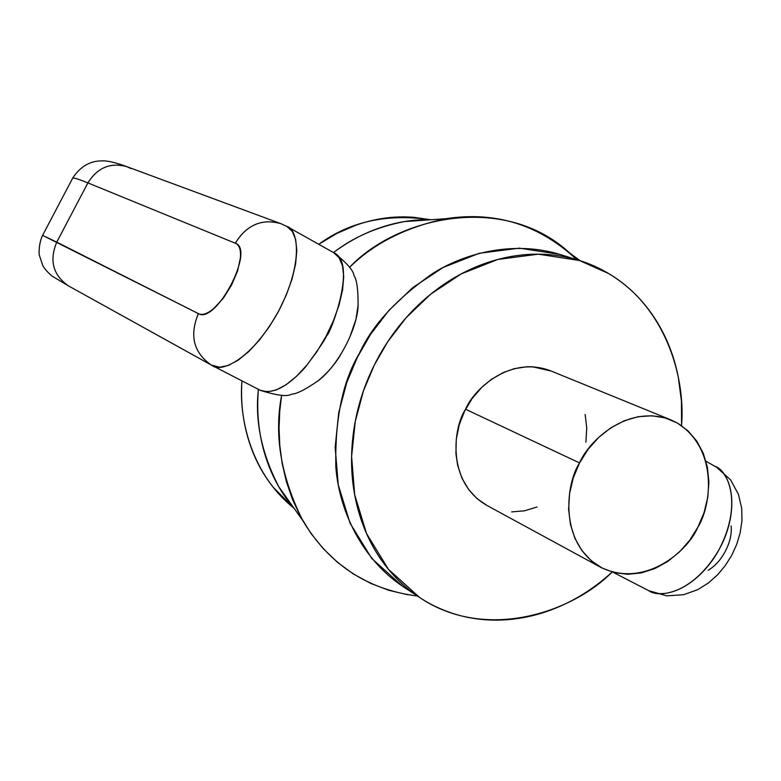 <?xml version="1.0" encoding="UTF-8"?>
<svg xmlns="http://www.w3.org/2000/svg" width="781" height="781" viewBox="0 0 781 781"><rect width="100%" height="100%" fill="white"/><g stroke="black" fill="none" stroke-linecap="round" stroke-linejoin="round"><path stroke-width="1.17" d="M681.559 425.655L681.462 401.229L678.308 377.194C673.925 354.916 665.744 334.785 653.775 316.803C641.767 298.82 626.704 284.391 608.584 273.526C590.436 262.68 570.491 256.373 548.76 254.616C526.99 252.907 505.112 256.07 483.117 264.105C461.102 272.188 440.796 284.645 422.179 301.466C403.592 318.336 388.294 338.241 376.286 361.164C364.336 384.125 356.683 408.18 353.344 433.338C350.064 458.486 351.304 482.638 357.063 505.785C362.862 528.883 372.586 549.15 386.234 566.576C399.901 583.954 416.283 597.24 435.368 606.447C454.454 615.604 474.721 620.163 496.16 620.124C517.578 620.055 538.587 615.565 559.196 606.661C578.438 598.324 596.088 586.785 612.128 572.043C572.004 612.753 485.45 641.904 419.69 597.543L388.421 569.3L366.553 533.608L354.672 494.724L351.606 456.475L355.267 421.418L363.458 390.832L374.324 365.02L387.737 341.727L406.14 317.711L430.477 294.339L461.19 273.916L497.78 259.458L538.334 254.176L579.463 260.512L608.584 273.526C664.211 306.142 685.796 375.075 681.54 425.645M576.524 259.595L559.997 254.43L519.326 248.143L479.251 253.288L443.12 267.483L412.807 287.564L388.811 310.545L370.663 334.18L357.454 357.093L346.774 382.505L338.729 412.622L335.166 447.152L338.251 484.845L350.054 523.182L371.707 558.415L402.654 586.326L417.386 596.03C367.265 589.606 329.035 564.409 302.696 520.458C280.906 476.683 273.887 434.949 281.638 395.274L279.735 411.236L279.051 428.008L279.783 445.434L282.146 463.309L286.315 481.379L292.455 499.323L300.646 516.778L310.926 533.364L323.246 548.672L337.46 562.32L353.354 573.976L370.614 583.368L388.889 590.319L407.78 594.751M585.154 414.486L586.756 428.105L585.887 442.124M537.064 507.006L524.471 510.813L511.731 511.897M486.846 505.395L476.986 498.59L468.678 489.599L462.02 478.333L457.686 465.505L455.919 453.644L456.28 439.322L459.199 424.923L464.578 411.148L472.202 398.427L481.74 387.396L491.21 379.498L503.247 372.586L514.21 368.681L527.087 366.748L532.613 366.787L551.288 371.092M669.913 419.495L550.478 370.76C509.71 355.335 473.813 389.348 465.544 409.244L579.551 462.928C588.669 441.099 627.592 403.543 670.947 419.914L677.332 423.009C719.135 449.622 710.964 506.879 697.814 527.292C688.491 550.088 645.711 588.933 600.999 567.465C558.308 542.795 565.971 483.351 579.551 462.928L465.544 409.244C453.087 427.793 446.527 482.141 486.69 505.307L600.999 567.465M677.332 423.009L665.158 417.903L651.91 415.785L638.116 416.712L624.312 420.744L611.035 427.666L598.832 437.292L588.191 449.192L579.551 462.928L573.244 477.943L569.574 493.621L568.607 509.339L570.442 524.461L574.923 538.402L581.923 550.595L591.09 560.612L602.083 568.031L614.442 572.658L627.699 574.279L641.328 572.903L654.829 568.578L667.696 561.519L679.441 551.962L689.672 540.315L697.989 526.97L704.111 512.453L707.781 497.272L708.904 481.984L707.381 467.175L703.31 453.361L696.759 441.099L688.002 430.839L677.332 423.009M294.603 509.036L290.854 504.516C278.016 488.369 268.801 469.674 263.226 448.45C258.277 429.443 256.666 409.742 258.404 389.358C254.801 420.969 261.586 453.41 278.768 486.7L302.696 520.458M333.536 252.575C347.467 242.081 362.384 234.017 378.287 228.364C396.143 222.058 413.979 219.168 431.795 219.695M430.009 219.656C386.712 213.428 349.634 221.648 318.765 244.297L336.865 233.412L356.058 225.153C375.495 218.329 394.903 215.732 414.301 217.362L430.116 219.656M293.588 507.845L273.252 487.324C260.991 471.919 252.195 454.132 246.855 433.943C242.364 416.829 240.724 399.14 241.944 380.864C238.449 421.74 253.19 475.6 293.48 507.728M411.157 591.481C365.42 566.02 339.315 513.869 335.85 467.077C334.815 419.299 342.664 381.372 359.387 353.305C372.352 325.072 397.051 298.293 433.484 272.969C470.474 249.93 523.192 239.542 569.417 257.759M580.078 260.669L569.769 253.064C503.237 191.589 395.723 217.958 349.537 267.366C373.904 243.379 405.964 227.173 445.726 218.729C495.603 211.046 539.3 224.694 576.827 259.683M445.726 218.729L404.46 221.579C376.676 226.978 353.041 237.317 333.546 252.585M211.163 364.961C193.561 352.602 189.295 335.479 198.374 313.611L42.594 235.364L56.749 242.139L87.902 182.9C80.062 179.659 75.025 178.009 72.789 177.961C75.025 178.009 80.062 179.659 87.902 182.9L235.276 243.203C239.357 244.873 241.056 249.783 240.372 257.945L237.629 270.89L231.537 285.104L223.259 298.322L213.984 308.3C207.502 313.825 202.289 315.592 198.374 313.611L56.749 242.139L87.902 182.9C97.43 167.671 110.355 162.243 126.698 166.617L131.081 168.598M708.162 570.267C715.201 566.069 720.99 559.626 725.51 550.927C730.001 542.219 731.865 533.882 731.123 525.925M358.196 304.678L355.96 319.351L349.771 337.246M340.877 354.271C335.078 364.346 327.122 373.474 317.018 381.655M56.749 242.139C49.125 260.561 53.01 275.137 68.396 285.856C53.01 275.137 49.125 260.561 56.749 242.139M69.226 286.305L68.396 285.856M713.024 465.378L714.957 466.306C735.077 476.439 737.86 514.777 719.731 548.389C701.885 582.138 668.341 601.409 648.572 590.602C658.813 598.441 693.147 593.96 719.028 549.687C742.965 503.901 728.068 470.299 715.025 466.345L705.995 461.278M613.153 572.327L648.22 590.407M126.698 166.617C110.355 162.243 97.43 167.671 87.902 182.9L235.276 243.203C246.523 225.074 261.528 218.495 280.281 223.454M259.8 390.07L260.083 390.217C272.305 394.766 287.418 387.073 305.43 367.148C319.79 347.633 326.888 336.943 326.712 335.078C327.141 341.287 359.162 263.285 333.614 252.624L286.852 226.422C297.268 228.472 304.932 261.137 277.86 312.556C249.354 362.667 219.764 372.312 212.403 365.625L212.354 365.606M198.374 313.611C189.275 335.557 193.581 352.7 211.29 365.03L219.637 367.255L228.413 365.401L238.303 360.09L248.807 351.518L259.409 340.086L269.533 326.38L278.661 311.092L286.285 295.023L292.035 279.042L295.599 263.968L296.819 250.574L295.677 239.533L292.27 231.361L286.793 226.392L280.789 223.649C261.879 218.348 246.708 224.869 235.276 243.203C255.504 249.139 215.849 324.837 198.374 313.611M282.019 224.127L280.789 223.639M318.013 380.855C337.392 366.68 357.22 329.523 358.098 305.752M333.565 252.595L339.042 257.623L342.488 265.774L343.718 276.669L342.576 289.897L339.11 304.815L333.487 320.61L325.95 336.523L316.891 351.655L306.855 365.166L296.37 376.422L285.963 384.838L276.152 390.012L267.385 391.837L260.073 390.217L211.29 365.03M280.662 223.591L127.039 166.734C115.559 162.487 107.095 160.525 101.647 160.876C96.698 161.013 83.694 161.413 72.789 177.961L42.662 235.227C38.572 243.057 38.884 255.455 39.353 255.202L42.584 265.003C43.804 267.971 46.889 271.622 51.849 275.966L68.474 285.895L211.251 365.01M716.616 467.263L730.635 479.944L738.445 494.344L741.735 508.431L741.95 520.868L740.183 532.759L736.756 544.25L731.748 555.311L725.266 565.581L717.563 574.787L708.484 582.919L697.814 589.635L683.658 594.712L666.749 595.844L648.572 590.602M318.052 380.825C305.234 389.67 296.448 394.093 291.704 394.112C287.506 396.865 277.03 395.606 260.278 390.324M358.089 305.888C358.186 289.575 356.819 279.51 354.008 275.683C353.578 270.792 347.135 263.304 334.668 253.229"/></g></svg>
